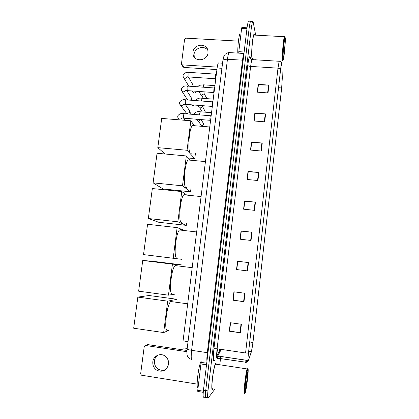 <?xml version="1.0" encoding="UTF-8"?>
<svg xmlns="http://www.w3.org/2000/svg" width="419" height="419" viewBox="0 0 419 419"><rect width="100%" height="100%" fill="white"/><g stroke="black" fill="none" stroke-linecap="round" stroke-linejoin="round"><path stroke-width="0.63" d="M187.204 348.367L183.988 347.885L183.69 348.189M217.293 349.682L217.723 348.865M188.042 341.621L183.061 340.888L217.121 67.988C217.471 65.327 217.901 63.646 218.419 62.939L219.037 62.976M248.771 21.165L248.315 21.139L247.278 25.92L203.466 390.173C202.916 395.389 203.047 397.715 203.854 397.144L205.567 397.422M255.684 35.144L253.139 21.908L252.557 21.353L251.547 26.14L207.96 390.896L205.713 390.534C205.163 395.756 205.284 398.081 206.069 397.505C205.284 398.081 205.163 395.756 205.713 390.534L249.41 26.03L205.713 390.534L203.466 390.173M248.315 21.139L250.436 21.249L249.41 26.03L250.436 21.249L250.876 21.269M219.315 351.515L219.593 349.142M212.763 389.371L212.925 389.125L212.763 389.371C210.238 393.31 213.166 366.95 215.649 363.331C213.166 366.95 210.238 393.31 212.763 389.371M252.034 58.513C252.243 59.388 252.51 59.571 252.825 59.058L253.149 58.309L252.825 59.058C252.51 59.571 252.243 59.388 252.034 58.513C250.976 54.873 252.468 36.212 253.993 34.269C252.468 36.212 250.976 54.873 252.034 58.513M254.841 35.102L254.825 35.013C254.616 33.976 254.338 33.724 253.993 34.269C254.338 33.724 254.616 33.976 254.825 35.013L254.841 35.102M248.258 360.9C247.823 361.168 247.896 358.559 248.472 353.081L280.651 69.072L281.568 63.562C281.762 63.08 281.882 63.405 281.914 64.542L282.291 78.133L281.652 87.943L252.956 342.459L251.421 351.714L248.258 360.9M248.231 361.126L251.751 350.546L252.971 342.433L281.657 88.006L282.312 77.955L281.798 63.169C281.516 62.976 281.128 64.919 280.646 68.999L248.451 353.112C247.859 358.727 247.786 361.403 248.231 361.126M257.549 92.19L258.392 84.973L268.919 85.104L258.204 84.371L257.287 92.17L268.019 92.934L268.919 85.104M257.528 92.19L258.204 84.371M254.181 120.991L255.045 113.601L265.604 113.916L254.841 113.083L253.919 120.971L264.693 121.829L265.604 113.916M254.16 120.986L254.841 113.083M250.777 150.091L251.662 142.528L262.252 143.031L251.447 142.099L250.515 150.065L261.336 151.023L262.252 143.031M250.756 150.086L251.447 142.099M247.336 179.494L248.242 171.753L258.869 172.445L248.011 171.418L247.074 179.468L257.936 180.521L258.869 172.445M247.315 179.489L248.011 171.418M241.391 324.269L230.303 322.724L229.313 331.209L240.412 332.786L241.391 324.269M230.576 322.761L229.607 331.026L240.412 332.786M229.612 330.994L229.313 331.209M244.963 293.258L233.922 291.818L232.938 300.214L243.994 301.68L244.963 293.258M234.19 291.849L233.221 300.135L243.994 301.68M233.221 300.114L232.938 300.214M237.5 261.236L236.798 269.569L237.746 261.288L248.493 262.572L237.5 261.236L236.531 269.543L247.535 270.91L248.493 262.572M236.531 269.543L247.535 270.91M240.344 239.233L241.292 231.126L251.987 232.21L241.04 230.984L240.082 239.202L251.039 240.459L251.987 232.21M240.323 239.228L241.04 230.984M243.858 209.207L244.785 201.288L255.449 202.173L244.544 201.041L243.596 209.175L254.506 210.333L255.449 202.173M243.837 209.201L244.544 201.041M215.895 362.985L215.649 363.331L215.895 362.985M207.96 390.896C207.41 396.123 207.52 398.443 208.29 397.867L215.052 388.895M219.828 364.42L220.509 358.654M220.525 358.523L220.766 356.48M255.768 59.833L255.93 58.477M233.2 300.114L234.169 291.849M229.586 330.989L230.55 322.756M165.866 369.385C163.546 370.553 161.21 370.569 158.853 369.432C155.627 367.526 154.161 364.65 154.449 360.806C154.794 358.465 155.873 356.6 157.691 355.218M152.825 361.765C152.532 365.651 154.014 368.563 157.272 370.485C163.07 372.386 166.83 370.286 168.553 364.195C168.841 360.654 167.579 357.884 164.767 355.883C160.163 352.683 153.375 356.035 152.825 361.765M206.52 364.813L200.947 363.959L197.752 390.299L203.351 391.205M186.979 350.473L147.603 344.575L145.608 345.486L186.905 351.693M145.608 345.486L144.225 346.581L140.653 373.79L141.413 375.194L197.15 384.118M203.246 392.346L197.784 391.461L197.752 390.299M200.947 363.959L202.021 361.188M247.802 369.249L247.791 369.27C246.451 371.203 243.544 396.898 245.099 393.132L245.34 392.456C246.859 387.654 249.101 366.525 247.802 369.249M247.687 369.097L247.325 368.615L247.173 368.95C245.644 372.507 242.931 397.432 244.492 393.603M216.304 363.886L215.57 364.127C213.24 367.526 210.5 392.205 212.862 388.544M201.178 361.058C198.428 365.63 195.683 389.057 198.046 387.879M245.414 390.346C246.472 388.444 248.587 369.705 247.488 372.02L247.273 372.591C246.115 376.152 244.366 392.723 245.393 390.388L245.414 390.346M245.361 390.278C246.503 384.108 247.273 377.996 247.666 371.936M171.408 301.041L170.68 301.518C166.537 305.069 163.646 332.791 167.679 330.24M133.687 328.218L137.841 297.097L149.049 295.515L176.933 299.281L167.694 301.151L163.661 332.576L133.687 328.218M137.841 297.097L167.694 301.151M168.789 330.402L163.661 332.576M175.996 265.086L175.09 265.557C171.141 268.914 168.558 295.379 172.319 293.918M138.631 291.179L142.738 260.45L153.548 261.377L181.301 264.834L172.439 264.153L168.459 295.175L138.631 291.179M142.738 260.45L172.439 264.153M174.524 294.217L168.459 295.175M181.149 230.178L180.531 229.57L179.468 229.984C175.702 233.147 173.398 258.502 176.897 258.052M182.082 258.685L181.998 259.34L143.518 254.611L147.572 224.275L177.127 227.627L183.14 229.869M177.127 227.627L173.199 258.256L143.518 254.611M181.998 259.34L173.199 258.256M185.428 194.966L185.009 194.495L183.805 194.793C180.228 197.768 178.159 222.143 181.422 222.625L181.809 222.667M186.581 223.201L186.303 225.364L158.696 222.259L148.342 218.503L152.343 188.545L181.757 191.562L186.193 194.615M181.757 191.562L177.876 221.803L148.342 218.503M186.303 225.364L177.876 221.803M189.655 160.126L188.105 159.985C184.716 162.771 182.852 186.287 185.889 187.633L186.649 187.707M191.022 188.152L190.561 191.787L163.08 188.979L153.103 182.852L157.057 153.265L186.324 155.952L190.2 159.917M186.324 155.952L182.495 185.811L153.103 182.852M190.561 191.787L182.495 185.811M193.84 125.663L192.368 125.543C189.158 128.151 187.471 150.924 190.299 153.066L191.41 153.165M165.039 153.998L157.806 147.64L161.708 118.42L190.839 120.782L194.364 125.663M195.411 153.532L194.767 158.607L188.341 158.015M190.839 120.782L187.052 150.274L157.806 147.64M194.767 158.607L187.052 150.274M210.584 115.707L210.348 115.859C209.867 117.467 209.772 118.949 210.066 120.305L210.149 120.389M212.313 101.775L211.914 106.463M189.042 109.893L189.629 110.747L189.545 112.329L187.335 113.643L186.649 113.47L180.332 105.001M214.03 87.906L213.664 92.609M190.818 97.019L191.394 98.716L190.54 100.193M187.628 99.979L181.998 91.29M215.743 74.111L215.408 78.824M192.567 84.203L192.986 84.926L192.866 86.461M200.816 119.562L198.501 121.128L197.831 120.96L196.349 119.206M202.566 105.682L202.34 106.829L200.156 108.071L199.386 107.856L197.522 105.295M203.948 91.845L204.001 93.793L201.806 95.071L200.947 94.814L198.784 91.473M194.269 57.125L194.07 54.308C194.605 47.666 204.592 44.906 207.918 50.516M192.95 52.014L193.164 54.92C194.914 62.4 207.405 60.755 208.018 52.925L207.866 50.29C206.331 42.576 193.578 44.084 192.95 52.014M246.959 28.565L241.643 28.288L238.809 51.678L244.141 51.998M216.922 69.58L183.857 67.422L182.899 66.694L181.647 64.51M238.416 41.12L185.91 38.155L184.596 39.234L181.432 64.133L182.406 64.872L217.241 67.119M238.751 53.155L238.809 51.678M241.643 28.288L241.899 27.507M285.281 37.909L284.962 37.087C284.134 37.888 282.453 55.701 282.877 59.158C282.961 60.074 283.124 60.142 283.354 59.367C284.234 56.712 285.601 41.554 285.281 37.909M284.763 36.851L284.396 36.71C283.474 38.579 281.872 56.193 282.306 59.618C282.38 60.446 282.521 60.614 282.715 60.121M254.553 35.086L253.961 35.055C252.531 36.877 251.133 54.344 252.123 57.775C252.322 58.602 252.568 58.775 252.867 58.293M241.03 33.043L240.255 33.001C238.961 34.526 237.578 45.849 237.809 53.098M283.155 56.675L283.391 57.199C284.024 56.513 285.281 43.387 284.999 40.371C284.941 39.569 284.815 39.475 284.621 40.104C283.935 42.146 282.872 54.224 283.155 56.675M221.913 68.297L217.121 67.988M229.832 52.621L229.073 52.574C228.444 53.517 227.905 55.753 227.449 59.289L191.614 350.305C190.902 357.129 191.132 360.382 192.316 360.057M207.965 352.782L191.614 350.305C188.869 349.865 187.377 349.409 187.136 348.943L187.141 348.88M206.944 361.251C206.74 359.366 206.855 356.501 207.305 352.657L242.507 60.226C242.941 56.785 243.423 54.554 243.952 53.543M247.278 25.92L251.547 26.14M189.571 358.774L187.434 356.119C187.162 355.244 186.602 354.657 187.136 348.943L222.882 60.504C223.275 59.598 224.799 59.194 227.449 59.289L243.156 60.2M243.963 53.47L229.073 52.574C227.051 52.6 224.663 54.643 225.019 54.475L223.678 56.822L222.866 60.64M217.388 348.818C216.859 354.05 216.937 356.548 217.634 356.302L221.258 349.388M214.711 360.361C213.213 362.262 212.952 358.381 213.926 348.723L247.749 65.291C248.058 65.877 249.022 66.254 250.641 66.412L217.1 348.776C216.382 355.59 216.476 358.842 217.372 358.538L218.65 356.16M247.749 65.291C248.76 57.775 249.666 55.135 250.457 57.366L250.63 58.393M252.631 59.639L252.06 59.603C251.552 60.561 251.081 62.834 250.641 66.412L277.991 68.15L279.154 61.274L279.515 61.289M246.163 360.586L245.356 362.76M216.801 358.104L246.419 362.294L217.058 358.072L218.084 356.077M247.069 360.429L246.419 362.294L248.137 361.225M280.646 68.999L277.991 68.15L245.571 352.987L248.451 353.112M207.798 397.788L206.069 397.505M245.571 352.987L217.1 348.776L213.926 348.723M219.336 351.201L219.797 350.31M281.652 87.943L278.541 87.728M282.291 78.133L279.646 77.955M281.914 64.542L281.322 64.505M248.415 360.534L247.996 360.471M247.948 360.466L217.173 355.893M251.421 351.714L248.671 351.305M252.956 342.459L249.729 341.993M217.194 351.326L218.184 348.933M255.071 202.136L254.129 210.291M251.61 232.173L250.662 240.417M248.116 262.524L247.152 270.863M244.581 293.206L243.612 301.628M241.009 324.217L240.029 332.728M258.492 172.413L257.565 180.484M261.88 143.005L260.958 150.987M265.232 113.9L264.321 121.798M268.548 85.094L267.647 92.908M201.309 362.409L206.708 363.231M184.219 113.675L183.485 115.162L183.642 118.179L210.066 120.305M181.914 118.001C180.411 119.562 179.075 119.494 177.907 117.797L177.672 116.005C179.201 113.832 181.296 113.046 183.962 113.654L210.422 115.749M185.994 99.853L185.282 101.293L185.434 104.357L211.825 106.389M183.742 104.226C182.234 105.881 180.882 105.834 179.678 104.09L179.468 102.288C181.087 100.078 183.176 99.261 185.748 99.837L212.15 101.812M193.981 105.028C193.044 105.839 192.216 105.777 191.504 104.839M187.764 86.099L187.073 87.498L187.22 90.598L213.585 92.536M185.554 90.525C184.051 92.264 182.679 92.243 181.443 90.446L181.254 88.629C182.956 86.34 185.046 85.492 187.518 86.084L213.879 87.948M193.751 92.945C194.976 93.254 195.71 92.882 195.951 91.834L195.93 91.719C195.097 93.337 194.133 93.474 193.033 92.133L192.363 91.007M189.524 72.414L188.854 73.765L188.99 76.913L189.268 76.986L215.329 78.756M187.356 76.881C185.858 78.714 184.47 78.714 183.203 76.876L183.035 75.043C184.439 72.875 186.523 71.995 189.288 72.398L215.596 74.147M195.914 91.263L195.93 91.719M201.769 125.428C202.581 125.606 203.178 125.181 203.566 124.16L203.55 124.076C202.717 125.705 201.743 125.841 200.622 124.48L198.349 121.112M200.382 111.805L199.737 113.256L199.633 114.895M203.089 122.83L203.55 124.076M204.912 112.156L205.142 111.428L204.849 112.156M202.267 111.952L199.9 108.034M202.084 98.292L201.35 101.005M204.76 110.26L205.142 111.428M203.775 84.842L203.079 87.183M206.41 97.742L204.116 93.5M182.406 64.872L183.857 67.422M187.199 348.446L183.936 347.959M222.547 63.201L218.419 62.939M250.593 58.676L250.222 57.749C250.096 58.335 250.709 58.953 252.06 59.603L279.154 61.274C279.373 60.991 280.143 61.394 281.474 62.478L281.798 63.169M252.557 21.353L250.436 21.249M248.383 360.628L248.006 360.57M247.954 360.56L217.178 355.925M217.105 355.474L220.347 349.252M158.853 369.432L157.272 370.485M247.791 369.27L247.31 368.636M215.57 364.127L247.173 368.95M245.115 390.016L245.393 390.388M170.68 301.518L187.691 303.827M175.09 265.557L192.201 267.694M179.468 229.984L196.658 231.948M183.805 194.793L201.073 196.579M188.105 159.985L205.441 161.593M192.368 125.543L209.762 126.978M183.637 118.179L181.893 117.933M210.348 115.859L211.218 115.304M183.789 118.263L185.36 120.337M185.444 104.373L183.711 104.153M212.087 101.922L212.957 101.356M185.245 104.357L189.629 110.747M191.326 114.235L189.697 111.873M187.455 113.931L187.241 113.633M192.3 105.525L194.065 105.033M187.241 90.635L185.517 90.441M213.81 88.053L214.69 87.477M186.801 90.609L191.31 97.81M192.195 100.319L191.347 98.973M189.032 76.965L187.314 76.797M215.528 74.252L216.414 73.66M188.393 76.934L192.986 84.926M193.201 86.482L192.991 86.12M183.669 77.651L188.786 86.173M195.924 91.263L195.956 91.808M193.803 114.434L193.861 114.151C195.306 111.988 197.412 111.197 200.167 111.789L211.543 112.674M203.571 124.139L203.487 123.443L200.973 119.577M213.234 99.114L201.874 98.276C199.261 97.727 197.181 98.491 195.626 100.576M205.163 111.496L202.492 106.426M214.921 85.623L203.571 84.827L199.36 85.298L197.522 86.791M203.896 91.84L204.137 92.29M203.341 98.381L201.455 95.019M194.233 57.078L193.164 54.92M241.821 27.502L247.053 27.78M284.962 37.087L284.485 36.521M253.961 35.055L284.396 36.71M240.255 33.001L241.066 33.043"/></g></svg>
